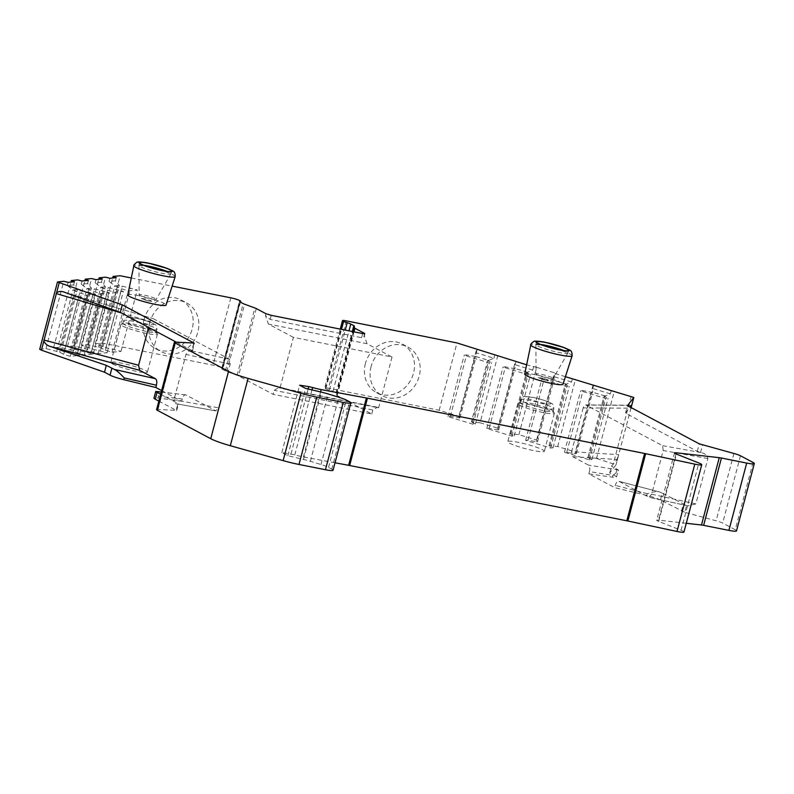 <?xml version="1.0" encoding="UTF-8"?>
<svg xmlns="http://www.w3.org/2000/svg" width="794" height="794" viewBox="0 0 794 794"><rect width="100%" height="100%" fill="white"/><g stroke="black" fill="none" stroke-linecap="round" stroke-linejoin="round"><path stroke-width="0.6" stroke-dasharray="3.97 2.98" d="M488.608 360.407L487.615 360.506L491.635 362.64L489.253 362.878L464.212 355.206L466.584 354.978L476.082 356.575L476.271 352.824L493.918 358.223L488.608 360.407L476.082 356.575M497.858 355.464L480.072 422.775L471.398 421.882L487.615 360.506M472.44 421.783L488.667 360.337M494.761 355.057L493.918 358.223M686.274 523.276L658.524 520.12A7.563 0.913 14.8 0 0 656.707 520.239A7.563 0.913 14.8 0 0 658.702 521.43L681.073 530.303A11.007 1.32 -165.2 0 1 683.962 532.03M753.03 462.445L735.244 529.767A13.756 1.648 -165.2 0 1 736.514 530.878M735.244 529.767L722.689 523.087A8.248 0.993 -165.2 0 0 716.128 520.795L684.746 512.299L686.542 505.5L662.256 493.143L660.449 499.982L684.746 512.299M662.256 493.143L659.754 492.012C657.65 491.129 653.462 491.694 647.199 493.699L646.733 495.446A13.756 1.648 -165.2 0 1 660.449 499.982M646.733 495.446L614.695 487.635L588.83 473.879L612.343 477.154A13.756 1.648 -165.2 0 0 616.521 477.045A13.756 1.648 -165.2 0 0 615.251 475.934L609.703 472.986L616.025 464.808L596.532 458.436L587.858 457.543L591.877 459.676L589.495 459.915L564.455 452.243L576.375 453.602L575.382 451.955L593.168 384.643M480.072 422.775L497.739 428.184L498.731 429.832L497.699 429.941L489.193 428.244L486.811 428.472L511.862 436.144L514.234 435.906L510.214 433.772L518.889 434.665L536.555 440.075L537.558 441.722L536.516 441.821L528.01 440.124L525.638 440.362L550.679 448.024L553.051 447.796L549.041 445.652L557.706 446.546L575.382 451.955M471.398 421.882L475.417 424.026L473.035 424.254L447.995 416.592L450.367 416.354L459.915 417.952L458.912 416.304L476.698 348.983M239.609 301.522L221.824 368.843A5.498 0.665 -165.2 0 0 222.33 369.289L225.387 370.917A5.498 0.665 -165.2 0 0 226.796 371.513L237.088 375.294A5.498 0.665 -165.2 0 1 238.498 375.89L273.156 394.33L371.791 414.002L337.132 395.571A5.498 0.665 -165.2 0 1 336.626 395.144L336.557 393.417A5.498 0.665 -165.2 0 0 336.051 392.99L332.994 391.363A5.498 0.665 -165.2 0 0 329.411 390.062A5.498 0.665 -165.2 0 1 325.838 388.762L325.342 388.494A6.878 0.824 -165.2 0 1 324.706 387.938A6.878 0.824 -165.2 0 1 328.508 388.187L439.171 410.26L458.912 416.304M221.824 368.843A5.498 0.665 -165.2 0 1 222.36 368.704L240.006 301.909M39.7 349.291L45.973 348.606L59.679 352.169L63.699 354.313L70.319 356.337L79.301 355.454L64.165 351.732L53.555 347.861L59.887 347.236L73.594 350.809L77.604 352.943L84.233 354.978L93.216 354.094L78.08 350.362L67.47 346.492L73.802 345.876L87.509 349.439L91.518 351.583L98.148 353.608L107.13 352.725L91.995 349.003L81.385 345.132L87.717 344.507L101.414 348.08L105.433 350.214L112.063 352.238L121.035 351.365L105.91 347.633L95.3 343.762L102.376 343.068L213.04 365.141A6.878 0.824 -165.2 0 1 221.893 367.86L222.389 368.118A5.498 0.665 -165.2 0 1 222.896 368.565A5.498 0.665 -165.2 0 1 222.36 368.704M121.393 312.945L150.145 321.51C150.969 319.069 152.001 318.126 153.242 318.682L229.526 359.265L230.181 364.138L218.638 407.818L215.889 410.865L186.034 394.985C184.526 394.439 183.275 395.769 182.273 398.975L181.667 401.248L161.619 390.579M181.667 401.248L158.155 397.973A13.756 1.648 -165.2 0 0 153.976 398.082M158.84 401.099L176.268 410.369L178.074 403.531L177.528 403.987L216.147 410.964L177.528 403.987C175.097 404.037 173.926 402.637 173.995 399.809L218.638 407.818M156.587 409.635A8.248 0.993 -165.2 0 1 157.996 409.456L176.268 410.369M335.028 462.783L303.397 456.927A11.007 1.32 -165.2 0 1 294.812 454.813L281.84 452.54L287.805 455.716L303.507 459.428A13.756 1.648 -165.2 0 1 310.375 461.294L320.994 464.54A13.756 1.648 -165.2 0 1 328.537 467.388L331.793 469.115A13.756 1.648 -165.2 0 1 333.063 470.227M542.6 449.781A18.907 2.273 -165.2 0 1 544.337 451.31A18.907 2.273 -165.2 0 1 529.777 449.751A18.907 2.273 -165.2 0 1 509.52 443.181A18.907 2.273 -165.2 0 1 507.773 441.653A18.907 2.273 -165.2 0 1 522.343 443.211A18.907 2.273 -165.2 0 1 542.6 449.781M112.569 363.989A18.907 2.273 14.8 0 0 132.836 370.56A18.907 2.273 14.8 0 0 147.396 372.128A18.907 2.273 14.8 0 0 145.649 370.59A18.907 2.273 14.8 0 0 125.392 364.029A18.907 2.273 14.8 0 0 110.832 362.461A18.907 2.273 14.8 0 0 112.569 363.989M519.544 405.228A18.907 2.273 14.8 0 0 539.801 411.798A18.907 2.273 14.8 0 0 554.371 413.366A18.907 2.273 14.8 0 0 554.301 413.059A18.907 2.273 14.8 0 0 552.624 411.828A18.907 2.273 14.8 0 0 533.459 405.526A18.907 2.273 14.8 0 0 518.006 403.471A18.907 2.273 14.8 0 0 517.807 403.699A18.907 2.273 14.8 0 0 519.544 405.228M553.081 410.994A17.19 2.064 -165.2 0 0 551.552 409.883A17.19 2.064 14.8 0 0 534.134 404.146A17.19 2.064 14.8 0 0 520.09 402.28A17.19 2.064 14.8 0 0 519.901 402.489A17.19 2.064 14.8 0 0 521.489 403.878A17.19 2.064 -165.2 0 0 539.9 409.853A17.19 2.064 -165.2 0 0 553.14 411.272A17.19 2.064 -165.2 0 0 553.081 410.994L554.301 413.059M155.684 332.646A18.907 2.273 -165.2 0 1 157.361 333.877A18.907 2.273 -165.2 0 1 157.42 334.175A18.907 2.273 -165.2 0 1 142.86 332.607A18.907 2.273 -165.2 0 1 122.604 326.046A18.907 2.273 -165.2 0 1 120.857 324.518A18.907 2.273 -165.2 0 1 121.065 324.28A18.907 2.273 -165.2 0 1 136.508 326.334A18.907 2.273 -165.2 0 1 155.684 332.646M156.14 331.813A17.19 2.064 -165.2 0 0 154.612 330.691A17.19 2.064 14.8 0 0 137.183 324.954A17.19 2.064 14.8 0 0 123.139 323.089A17.19 2.064 14.8 0 0 122.961 323.307A17.19 2.064 14.8 0 0 124.539 324.696A17.19 2.064 -165.2 0 0 142.96 330.661A17.19 2.064 -165.2 0 0 156.2 332.081A17.19 2.064 -165.2 0 0 156.14 331.813L157.361 333.877M518.889 434.665L536.675 367.344L526.63 364.813M536.675 367.344L554.341 372.753L554.748 373.418L553.795 380.276L552.733 380.445L536.516 441.821M565.417 376.684L554.748 373.418M131.288 277.969L172.129 286.118M127.755 294.931A19.8 2.382 -165.2 0 1 138.722 295.626A19.8 2.382 -165.2 0 1 166.045 305.045M524.695 374.113A19.8 2.382 -165.2 0 1 535.662 374.808A19.8 2.382 -165.2 0 1 562.986 384.236M170.849 273.89L156.22 299.328C151.604 302.951 154.711 301.204 149.143 301.125L141.124 298.425C140.141 297.839 139.476 296.628 139.119 294.812A8.843 1.062 -165.2 0 1 144.022 295.09A8.843 1.062 14.8 0 1 156.22 299.328A8.843 1.062 14.8 0 1 151.326 298.981A8.843 1.062 -165.2 0 1 139.119 294.812L138.96 265.464A16.505 1.985 -165.2 0 0 161.738 273.245A16.505 1.985 14.8 0 0 170.849 273.89A16.505 1.985 14.8 0 0 170.879 273.831A16.505 1.985 14.8 0 0 166.839 271.349M138.96 265.464A16.505 1.985 -165.2 0 1 138.97 265.394A16.505 1.985 -165.2 0 1 143.704 265.236M567.799 353.082L553.16 378.52C548.555 382.142 551.651 380.386 546.093 380.316L538.064 377.616C537.091 377.021 536.416 375.82 536.059 374.004A8.843 1.062 -165.2 0 1 540.962 374.282A8.843 1.062 14.8 0 1 553.16 378.52A8.843 1.062 14.8 0 1 548.277 378.172A8.843 1.062 -165.2 0 1 536.059 374.004L535.9 344.656A16.505 1.985 -165.2 0 0 558.678 352.427A16.505 1.985 14.8 0 0 567.799 353.082A16.505 1.985 14.8 0 0 567.819 353.022A16.505 1.985 14.8 0 0 563.78 350.541M535.9 344.656A16.505 1.985 -165.2 0 1 535.91 344.586A16.505 1.985 -165.2 0 1 540.645 344.427M102.376 343.068L120.162 275.746M144.071 319.426A27.502 24.306 118 0 0 155.217 348.506A27.502 24.306 118 0 0 192.188 329.024A27.502 24.306 118 0 0 181.052 299.943A27.502 24.306 118 0 0 144.071 319.426M439.171 410.26L456.957 342.939M365.399 363.583A27.502 24.306 118 0 0 376.545 392.663A27.502 24.306 118 0 0 413.515 373.18A27.502 24.306 118 0 0 402.379 344.1A27.502 24.306 118 0 0 365.399 363.583M149.758 322.453A27.502 24.306 118 0 0 160.894 351.534A27.502 24.306 118 0 0 197.865 332.051A27.502 24.306 118 0 0 186.729 302.971A27.502 24.306 118 0 0 149.758 322.453M371.086 366.6A27.502 24.306 118 0 0 382.222 395.69A27.502 24.306 118 0 0 419.192 376.207A27.502 24.306 118 0 0 408.056 347.117A27.502 24.306 118 0 0 371.086 366.6M95.3 343.762L112.669 277.999M81.385 345.132L98.754 279.369M87.717 344.507L105.503 277.185M67.47 346.492L84.849 280.729M73.802 345.876L91.588 278.555M53.555 347.861L70.934 282.098M59.887 347.236L77.673 279.915M45.973 348.606L63.758 281.284M116.212 277.652L115.378 280.828L119.239 285.304L103.002 346.75M115.378 280.828L109.046 281.443L114.872 285.85L121.651 288.837L128.281 290.862L137.253 289.979L119.358 285.413L114.872 285.85M109.89 278.277L109.046 281.443M98.516 347.186L114.753 285.741M101.414 348.08L117.631 286.694M105.433 350.214L121.651 288.837M112.063 352.238L128.281 290.862M121.035 351.365L137.253 289.979M114.415 349.33L130.633 287.954M105.91 347.633L122.127 286.257M102.297 279.022L101.463 282.188L105.324 286.664L89.087 348.109M101.463 282.188L95.131 282.813L100.957 287.22L107.736 290.197L114.366 292.232L123.348 291.348L105.443 286.773L100.957 287.22M95.975 279.637L95.131 282.813M84.601 348.556L100.838 287.1M87.509 349.439L103.726 288.063M91.518 351.583L107.736 290.197M98.148 353.608L114.366 292.232M107.13 352.725L123.348 291.348M100.501 350.7L116.718 289.324M91.995 349.003L108.212 287.627M88.382 280.381L87.548 283.557L91.409 288.033L75.172 349.479M87.548 283.557L81.226 284.173L87.042 288.579L93.821 291.567L100.451 293.591L109.433 292.708L91.528 288.143L87.042 288.579M82.06 281.007L81.226 284.173M70.686 349.916L86.923 288.47M73.594 350.809L89.811 289.423M77.604 352.943L93.821 291.567M84.233 354.978L100.451 293.591M93.216 354.094L109.433 292.708M86.586 352.06L102.803 290.683M78.08 350.362L94.297 288.986M74.467 281.751L73.634 284.917L77.494 289.393L61.267 350.839M73.634 284.917L67.311 285.542L73.127 289.949L79.916 292.926L86.536 294.961L95.518 294.078L77.614 289.502L73.127 289.949M68.145 282.366L67.311 285.542M56.771 351.285L73.008 289.84M59.679 352.169L75.896 290.793M63.699 354.313L79.916 292.926M70.319 356.337L86.536 294.961M79.301 355.454L95.518 294.078M72.671 353.429L88.888 292.053M64.165 351.732L80.383 290.356M150.145 321.51L148.577 327.416M161.212 392.107L185.588 394.836M63.957 292.083L152.994 318.583L64.84 292.371M193.726 343.474L191.553 350.918C189.24 350.521 187.384 351.682 185.985 354.422L173.995 399.809M193.935 343.494L192.069 350.551L176.328 342.174M160.646 394.271L178.074 403.531L175.931 410.796M287.805 455.716L305.591 388.395M281.84 452.54L299.626 385.219M182.273 398.975L158.621 396.236L155.862 391.492M293.393 337.351L268.392 324.051L367.027 343.723L392.028 357.022L293.393 337.351L279.964 388.167L278.833 387.561L274.218 390.32L273.156 394.33M367.027 343.723L364.099 335.207L364.198 336.587L361.588 337.688L270.168 319.446L265.464 315.536L268.392 324.051M392.028 357.022L378.599 407.848L279.964 388.167M378.599 407.848L377.468 407.243L372.852 410.002L274.218 390.32M371.791 414.002L372.852 410.002M377.468 407.243L278.833 387.561M596.532 458.436L614.318 391.114M557.706 446.546L575.491 379.234M536.555 440.075L554.341 372.753M497.739 428.184L515.524 360.873M611.221 390.708L610.378 393.884L605.137 395.988L588.9 457.433M610.378 393.884L592.731 388.474L592.612 392.157L591.55 392.325L575.332 453.702M605.137 395.988L592.542 392.226M593.565 385.308L592.731 388.474M576.375 453.602L592.612 392.157M566.827 452.014L583.044 390.628L591.55 392.325M605.068 396.067L604.075 396.156L608.095 398.3L605.713 398.528L580.672 390.866L583.044 390.628M587.858 457.543L604.075 396.156M591.877 459.676L608.095 398.3M589.495 459.915L605.713 398.528M564.455 452.243L580.672 390.866M631.21 407.302L630.982 408.205L631.21 407.302M583.173 407.898L571.611 451.657L618.695 454.684L618.437 455.647L630.982 408.205L583.173 407.898C583.997 405.456 585.029 404.513 586.27 405.069L631.23 405.367M609.703 472.986L611.509 466.147L616.928 459.518L572.633 456.669L571.611 451.657M618.586 455.111L616.035 464.778L618.437 455.647L616.928 459.518M707.861 458.535L663.208 450.516L651.676 494.205L648.916 497.252L687.902 505.857L695.862 503.912L707.861 458.535C707.434 455.428 705.122 453.434 700.913 452.54L697.271 451.339L625.513 413.158L630.029 407.014M625.513 413.158L627.498 405.665M572.633 456.669L588.443 465.086C589.833 466.078 590.16 468.252 589.436 471.596L612.809 475.408C617.156 472.38 618.973 470.554 618.258 469.939L611.509 466.147M663.208 450.516L662.553 445.652L585.684 404.92L631.409 405.218M589.436 471.596L588.83 473.879M687.902 505.857L649.145 497.342L619.062 481.372C617.553 480.827 616.303 482.157 615.3 485.362L614.695 487.635M619.062 481.372L659.754 492.012L619.062 481.372M616.521 477.045L618.258 469.939L588.443 465.086M572.395 378.827L571.561 381.993L566.311 384.107L550.083 445.553M571.561 381.993L553.914 376.594M566.311 384.107L553.726 380.346M537.558 441.722L553.795 380.276M528.01 440.124L544.227 378.748L552.733 380.445M566.241 384.177L565.259 384.276L569.268 386.41L566.896 386.648L541.855 378.976L544.227 378.748M549.041 445.652L565.259 384.276M553.051 447.796L569.268 386.41M550.679 448.024L566.896 386.648M525.638 440.362L541.855 378.976M533.578 366.937L532.744 370.113L527.494 372.217L511.257 433.673M532.744 370.113L515.088 364.704L514.969 368.386L513.916 368.555L497.699 429.941M527.494 372.217L514.899 368.456M515.931 361.538L515.088 364.704M498.731 429.832L514.969 368.386M489.193 428.244L505.411 366.858L513.916 368.555M527.424 372.297L526.432 372.396L530.452 374.53L528.079 374.758L503.029 367.096L505.411 366.858M510.214 433.772L526.432 372.396M514.234 435.906L530.452 374.53M511.862 436.144L528.079 374.758M486.811 428.472L503.029 367.096M477.105 349.648L476.271 352.824M459.915 417.952L476.152 356.506M458.872 418.051L475.09 356.675M450.367 416.354L466.584 354.978M447.995 416.592L464.212 355.206M473.035 424.254L489.253 362.878M475.417 424.026L491.635 362.64M553.14 411.272L553.835 408.632C553.229 402.498 551.84 404.275 550.579 402.876C544.218 400.166 538.56 398.389 533.608 397.526L524.636 396.524C524.209 395.859 522.859 396.96 520.596 399.848A17.19 2.064 14.8 0 1 533.836 401.268A17.19 2.064 14.8 0 1 552.257 407.243A17.19 2.064 -165.2 0 1 553.835 408.632A17.19 2.064 -165.2 0 1 540.595 407.213A17.19 2.064 -165.2 0 1 522.184 401.238A17.19 2.064 14.8 0 1 520.596 399.848L519.901 402.489M549.696 402.558A13.061 1.568 14.8 0 0 532.863 397.407A13.061 1.568 14.8 0 0 526.839 398.002A13.061 1.568 -165.2 0 0 543.662 403.154A13.061 1.568 -165.2 0 0 549.696 402.558M156.2 332.081L156.894 329.441C156.279 323.307 154.89 325.093 153.639 323.694C147.267 320.984 141.61 319.198 136.657 318.334L127.685 317.342C127.268 316.667 125.918 317.779 123.656 320.667A17.19 2.064 14.8 0 1 136.896 322.086A17.19 2.064 14.8 0 1 155.306 328.051A17.19 2.064 -165.2 0 1 156.894 329.441A17.19 2.064 -165.2 0 1 143.654 328.021A17.19 2.064 -165.2 0 1 125.234 322.056A17.19 2.064 14.8 0 1 123.656 320.667L122.961 323.307M152.746 323.376A13.061 1.568 14.8 0 0 135.923 318.225A13.061 1.568 14.8 0 0 129.888 318.811A13.061 1.568 -165.2 0 0 146.721 323.962A13.061 1.568 -165.2 0 0 152.746 323.376M658.702 521.43L676.488 454.108M681.073 530.303L698.859 462.981M676.012 453.92L658.524 520.12M740.474 455.766L722.689 523.087M148.905 301.045A4.863 0.586 -165.2 0 1 142.652 299.13A4.863 0.586 -165.2 0 1 144.895 298.901A4.863 0.586 -165.2 0 1 151.148 300.827A4.863 0.586 -165.2 0 1 148.905 301.045M545.855 380.227A4.863 0.586 -165.2 0 1 539.592 378.311A4.863 0.586 -165.2 0 1 541.836 378.093A4.863 0.586 -165.2 0 1 548.098 380.008A4.863 0.586 -165.2 0 1 545.855 380.227M175.186 276.62A21.378 2.571 14.8 0 0 145.689 266.447A21.378 2.571 -165.2 0 0 133.849 265.692M572.127 355.801A21.378 2.571 14.8 0 0 542.63 345.628A21.378 2.571 -165.2 0 0 530.789 344.884M230.826 297.829L213.04 365.141M346.293 320.865L328.508 388.187M39.928 349.191L57.714 281.88M230.181 364.138L185.985 354.422M229.526 359.265L191.553 350.918M157.996 409.456L175.792 342.135M331.793 469.115L349.588 401.794M328.537 467.388L346.323 400.067M320.994 464.54L338.79 397.228M310.375 461.294L328.16 393.973M303.507 459.428L321.292 392.117M291.021 453.93L308.171 389M294.812 454.813L311.963 389.904M303.397 456.927L320.568 391.938M158.621 396.236L158.155 397.973M221.893 367.86L239.679 300.539M222.389 368.118L240.175 300.807M222.33 369.289L240.116 301.968M225.387 370.917L243.172 303.596M226.796 371.513L244.582 304.201M237.088 375.294L254.874 307.973M256.283 308.568L238.498 375.89M265.464 315.536L265.94 313.709M337.132 395.571L353.975 331.842M364.099 335.207L364.466 333.827M336.626 395.144L353.38 331.723M336.557 393.417L352.883 331.624M336.051 392.99L352.298 331.505M332.994 391.363L348.983 330.84M329.411 390.062L345.261 330.096M325.838 388.762L341.529 329.361M325.342 388.494L340.993 329.252M361.588 337.688L362.679 333.579M270.168 319.446L271.26 315.337M631.18 396.275L613.385 463.597M697.271 451.339L699.256 443.836M617.057 469.095L615.251 475.934M681.47 511.157L683.277 504.319M700.556 452.441L702.531 444.987M700.913 452.54L662.553 445.652M651.676 494.205L695.862 503.912M647.199 493.699L615.3 485.362M733.914 453.483L716.128 520.795M612.809 475.408L612.343 477.154M554.371 413.366L544.337 451.31M517.807 403.699L507.773 441.653M520.09 402.28L518.006 403.471M157.42 334.175L147.396 372.128M120.857 324.518L110.832 362.461M123.139 323.089L121.065 324.28M674.503 452.917L656.707 520.239M139.665 262.754L138.97 265.394M171.573 271.191L170.879 273.831M536.605 341.946L535.91 344.586M568.514 350.382L567.819 353.022M155.217 348.506L160.894 351.534M181.052 299.943L186.729 302.971M376.545 392.663L382.222 395.69M402.379 344.1L408.056 347.117M176.645 410.706L178.452 403.878M192.456 350.879L194.431 343.385M185.578 394.846L161.242 392.018M240.443 302.147L222.896 368.565M340.249 329.103L324.706 387.938M364.198 336.587L364.962 333.718"/><path stroke-width="1.19" d="M526.63 364.813L456.957 342.939L346.293 320.865A6.878 0.824 -165.2 0 0 342.492 320.617L340.249 329.103M565.417 376.684L633.82 397.466L627.498 405.665L699.256 443.836L733.914 453.483A8.248 0.993 14.8 0 1 740.474 455.766L753.03 462.445A13.756 1.648 -165.2 0 1 754.3 463.567L736.514 530.878A13.756 1.648 -165.2 0 1 728.902 530.392L703.643 525.35A6.878 0.824 14.8 0 0 701.479 525.003L686.274 523.276M41.417 350.174L104.51 372.197L106.317 365.359L50.528 346.531C47.412 345.698 45.179 343.862 43.839 341.013L41.417 350.174L39.7 349.291L57.486 281.969L122.296 304.876L194.054 343.058L175.792 342.135A8.248 0.993 14.8 0 0 174.372 342.323A8.248 0.993 14.8 0 0 175.127 342.988L228.533 371.394A27.502 3.305 -165.2 0 0 248.095 378.391L300.916 393.298A27.502 3.305 -165.2 0 0 316.776 397.139L343.236 402.419L325.451 469.74L298.991 464.46A27.502 3.305 -165.2 0 1 283.13 460.619L300.916 393.298M104.51 372.197L110.048 375.145A13.756 1.648 -165.2 0 0 123.765 379.681L155.803 387.492L161.619 390.579M155.247 399.193A13.756 1.648 -165.2 0 1 153.976 398.082L155.763 391.392L157.053 392.355L155.247 399.193L158.84 401.099M283.13 460.619L230.31 445.712A27.502 3.305 -165.2 0 1 210.747 438.715L157.341 410.309A8.248 0.993 -165.2 0 1 156.587 409.635L174.372 342.323M308.171 389L308.806 386.609L299.626 385.219L305.591 388.395L321.292 392.117A13.756 1.648 -165.2 0 1 328.16 393.973L338.79 397.228A13.756 1.648 -165.2 0 1 346.323 400.067L349.588 401.794A13.756 1.648 -165.2 0 1 350.849 402.915L333.063 470.227A13.756 1.648 -165.2 0 1 325.451 469.74M335.028 462.783L348.626 465.304A13.756 1.648 -165.2 0 1 349.648 465.502L367.433 398.181L644.599 453.473A13.756 1.648 -165.2 0 1 645.671 453.692L694.8 464.143A11.007 1.32 -165.2 0 0 701.747 464.708L683.962 532.03A11.007 1.32 -165.2 0 1 677.014 531.464L694.8 464.143M677.014 531.464L627.885 521.013A13.756 1.648 -165.2 0 0 626.813 520.795L349.648 465.502M701.747 464.708A11.007 1.32 -165.2 0 0 698.859 462.981L676.488 454.108A7.563 0.913 -165.2 0 1 674.503 452.917A7.563 0.913 -165.2 0 1 676.309 452.798L676.012 453.92M754.3 463.567A13.756 1.648 -165.2 0 1 746.688 463.071L721.428 458.029A6.878 0.824 -165.2 0 0 719.265 457.681L676.309 452.798M320.568 391.938L321.183 389.606L366.411 397.983A13.756 1.648 -165.2 0 1 367.433 398.181M321.183 389.606A11.007 1.32 -165.2 0 1 312.598 387.502L308.806 386.609M350.849 402.915A13.756 1.648 -165.2 0 1 343.236 402.419M70.934 282.098L71.341 280.54L74.467 281.751L68.145 282.366L63.758 281.284L57.486 281.969M71.341 280.54L77.673 279.915L82.06 281.007L88.382 280.381L85.256 279.17L91.588 278.555L95.975 279.637L102.297 279.022L99.171 277.811L105.503 277.185L109.89 278.277L116.212 277.652L113.085 276.441L120.162 275.746L131.288 277.969M172.129 286.118L230.826 297.829A6.878 0.824 -165.2 0 1 239.679 300.539L240.175 300.807A5.498 0.665 -165.2 0 1 240.681 301.244A5.498 0.665 -165.2 0 1 240.145 301.383A5.498 0.665 -165.2 0 0 239.609 301.522A5.498 0.665 -165.2 0 0 240.116 301.968L243.172 303.596A5.498 0.665 -165.2 0 0 244.582 304.201L254.874 307.973A5.498 0.665 -165.2 0 1 256.283 308.568L265.94 313.709L271.26 315.337L362.679 333.579L364.575 333.391L354.918 328.25A5.498 0.665 -165.2 0 1 354.412 327.833L354.342 326.096A5.498 0.665 -165.2 0 0 353.836 325.669L350.779 324.051A5.498 0.665 -165.2 0 0 347.196 322.741A5.498 0.665 -165.2 0 1 343.623 321.441L343.127 321.173A6.878 0.824 -165.2 0 1 342.492 320.617M175.186 276.62L166.045 305.045A19.8 2.382 -165.2 0 1 155.078 304.33A19.8 2.382 -165.2 0 1 127.755 294.931L133.849 265.692A21.378 2.571 -165.2 0 0 163.346 275.836A21.378 2.571 14.8 0 0 175.186 276.62C175.216 270.139 172.814 271.409 167.524 268.511L148.25 263.092C145.312 262.298 137.392 261.643 137.888 262.089C137.789 261.107 132.777 265.365 133.849 265.692M572.127 355.801L562.986 384.236A19.8 2.382 -165.2 0 1 552.029 383.512A19.8 2.382 -165.2 0 1 524.695 374.113L530.789 344.884A21.378 2.571 -165.2 0 0 560.296 355.027A21.378 2.571 14.8 0 0 572.127 355.801C572.156 349.33 569.755 350.591 564.474 347.703L545.19 342.283C542.252 341.489 534.332 340.834 534.838 341.281C534.729 340.298 529.717 344.546 530.789 344.884M166.839 271.349A16.505 1.985 14.8 0 0 148.101 265.99A16.505 1.985 -165.2 0 0 143.704 265.236M162.433 270.605A16.505 1.985 -165.2 0 1 139.665 262.754A16.505 1.985 -165.2 0 1 148.806 263.35A16.505 1.985 14.8 0 1 171.573 271.191A16.505 1.985 14.8 0 1 162.433 270.605M563.78 350.541A16.505 1.985 14.8 0 0 545.051 345.172A16.505 1.985 -165.2 0 0 540.645 344.427M559.383 349.787A16.505 1.985 -165.2 0 1 536.605 341.946A16.505 1.985 -165.2 0 1 545.746 342.532A16.505 1.985 14.8 0 1 568.514 350.382A16.505 1.985 14.8 0 1 559.383 349.787M112.669 277.999L113.085 276.441M98.754 279.369L99.171 277.811M84.849 280.729L85.256 279.17M43.839 341.013L56.612 292.678C59.103 291.16 61.843 291.061 64.84 292.371L120.311 312.379L122.296 304.876M148.577 327.416L138.583 365.27L139.605 370.282L50.528 346.531M106.317 365.359L114.366 369.418L155.416 378.698C156.805 379.691 157.133 381.864 156.408 385.209L155.803 387.492M155.416 378.698L139.605 370.282M176.328 342.174L120.311 312.379M63.957 292.083L64.84 292.371M160.646 394.271L157.053 392.355M114.366 369.418C116.47 370.312 119.755 373.15 124.231 377.934L123.765 379.681M630.029 407.014L631.23 405.367L630.982 408.205M719.265 457.681L701.479 525.003M721.428 458.029L703.643 525.35M746.688 463.071L728.902 530.392M162.75 270.764A17.26 2.074 14.8 0 0 170.71 269.99A17.26 2.074 14.8 0 0 148.488 263.181A17.26 2.074 -165.2 0 0 140.528 263.965A17.26 2.074 -165.2 0 0 162.75 270.764M559.691 349.956A17.26 2.074 14.8 0 0 567.66 349.171A17.26 2.074 14.8 0 0 545.438 342.373A17.26 2.074 -165.2 0 0 537.469 343.147A17.26 2.074 -165.2 0 0 559.691 349.956M59.203 282.853L56.612 292.678M138.583 365.27L43.878 340.011M56.156 293.532L121.393 312.945M161.212 392.107L155.862 391.492M157.341 410.309L175.127 342.988M210.747 438.715L228.533 371.394M230.31 445.712L248.095 378.391M298.991 464.46L316.776 397.139M311.963 389.904L312.598 387.502M348.626 465.304L366.411 397.983M626.813 520.795L644.599 453.473M627.885 521.013L645.671 453.692M111.855 368.317L110.048 375.145M124.231 377.934L156.408 385.209M240.006 301.909L240.145 301.383M353.975 331.842L354.918 328.25M353.38 331.723L354.412 327.833M352.883 331.624L354.342 326.096M352.298 331.505L353.836 325.669M348.983 330.84L350.779 324.051M345.261 330.096L347.196 322.741M341.529 329.361L343.623 321.441M340.993 329.252L343.127 321.173M633.811 397.486L631.21 407.302M161.242 392.018L155.763 391.392M240.681 301.244L240.443 302.147M633.82 397.466L631.141 407.6"/></g></svg>
